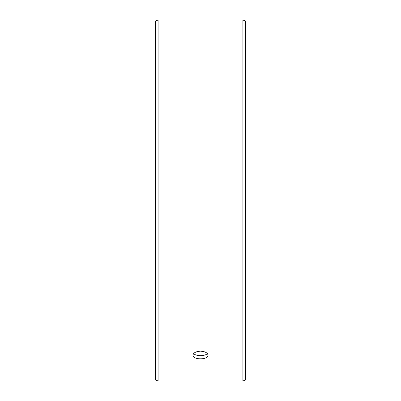 <?xml version="1.0" encoding="UTF-8"?>
<svg xmlns="http://www.w3.org/2000/svg" width="401" height="401" viewBox="0 0 401 401"><rect width="100%" height="100%" fill="white"/><g stroke="black" fill="none" stroke-linecap="round" stroke-linejoin="round"><path stroke-width="0.6" d="M155.387 379.963L155.387 21.037L158.094 20.05L158.094 380.95L155.387 379.963M242.906 20.05L242.906 380.95L245.612 379.963L245.612 21.037L242.906 20.05L158.094 20.05M193.663 353.542C195.944 356.369 205.061 356.364 207.337 353.542M200.5 351.171C205.066 351.441 207.573 352.78 208.019 355.176C208.48 360.028 192.515 360.023 192.981 355.176C193.422 352.78 195.929 351.446 200.5 351.171M242.906 380.95L158.094 380.95"/></g></svg>
